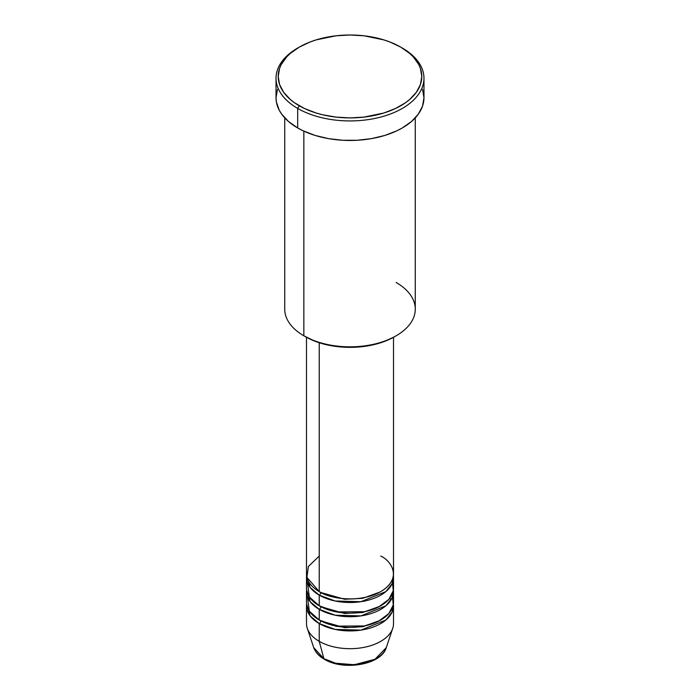 <?xml version="1.0" encoding="UTF-8"?>
<svg xmlns="http://www.w3.org/2000/svg" width="700" height="700" viewBox="0 0 700 700"><rect width="100%" height="100%" fill="white"/><g stroke="black" fill="none" stroke-linecap="round" stroke-linejoin="round"><path stroke-width="1.05" d="M386.277 647.605L375.051 659.242L354.34 664.746L335.615 663.215L323.873 658.648A2.179 1.26 120 0 0 324.275 659.216A2.179 1.26 -60 0 1 323.873 658.648A36.951 21.332 0 0 0 360.824 663.959A36.951 21.332 0 0 0 386.277 647.605C381.588 664.773 343.429 671.16 324.275 659.216C318.876 656.101 315.359 652.234 313.723 647.605A36.951 21.332 0 0 0 323.873 658.648L319.235 641.331L323.873 658.648L313.723 647.605L307.274 628.329A43.514 25.121 180 0 0 319.235 641.331A43.514 25.121 0 0 0 366.651 646.774A43.514 25.121 0 0 0 393.514 623.569L393.514 605.798A43.514 25.121 180 0 1 366.651 629.011A43.514 25.121 180 0 1 319.235 623.569L310.24 616L306.6 604.021A43.514 25.121 180 0 0 306.486 605.798L306.486 623.569A43.514 25.121 0 0 0 319.235 641.331L319.235 623.569L319.235 641.331A43.514 25.121 180 0 0 362.749 647.587A43.514 25.121 180 0 0 392.726 628.329L386.277 647.605M319.235 556.062L308.376 566.51L306.924 577.378L319.235 591.587A43.514 25.121 0 0 0 366.651 597.039A43.514 25.121 0 0 0 393.514 573.825L393.514 337.304M320.775 592.436A2.179 1.26 -60 0 1 320.775 592.48L320.023 592.034L320.775 592.48A2.179 1.26 -60 0 1 319.235 595.14L310.24 587.58L306.6 575.601A43.514 25.121 180 0 0 306.486 577.378L306.486 588.035A43.514 25.121 0 0 0 319.235 605.798A43.514 25.121 0 0 0 366.651 611.249A43.514 25.121 0 0 0 393.514 588.035L393.514 577.378A43.514 25.121 180 0 1 366.651 600.591A43.514 25.121 180 0 1 319.235 595.14L319.235 605.798L319.235 595.14A43.514 25.121 180 0 1 306.486 577.378M307.475 582.706L309.321 596.96L319.235 605.798L336.507 611.923L364.455 611.73L378.613 606.961L388.806 599.401L393.26 590.739L392.525 582.706M320.775 606.646A2.179 1.26 -60 0 1 320.775 606.69L320.023 606.244L320.775 606.69A2.179 1.26 -60 0 1 319.235 609.35L310.24 601.79L306.6 589.811A43.514 25.121 180 0 0 306.486 591.587L306.486 602.245A43.514 25.121 0 0 0 319.235 620.016A43.514 25.121 0 0 0 366.651 625.459A43.514 25.121 0 0 0 393.514 602.245L393.514 591.587A43.514 25.121 180 0 1 366.651 614.801A43.514 25.121 180 0 1 319.235 609.35L319.235 620.016L319.235 609.35A43.514 25.121 180 0 1 306.486 591.587M310.021 583.747L309.172 586.075M307.475 596.916L309.321 611.17L319.235 620.016L336.507 626.133L364.455 625.94L378.613 621.171L388.806 613.611L393.26 604.949L392.525 596.916M320.775 620.856A2.179 1.26 -60 0 1 320.775 620.9L320.023 620.454L320.775 620.9A2.179 1.26 -60 0 1 319.235 623.569A43.514 25.121 180 0 1 306.486 605.798M310.021 597.957L309.172 600.285M396.148 282.502A65.266 37.678 180 0 1 396.148 335.799A65.266 37.678 180 0 1 303.852 335.799L305.384 336.683A63.087 36.426 0 0 0 394.616 336.683L385.053 341.215L374.141 344.584L362.311 346.658L350 347.358L337.689 346.658L325.859 344.584L314.947 341.215L303.852 335.799A65.266 37.678 0 0 0 374.973 343.963A65.266 37.678 0 0 0 415.266 309.155L415.266 117.862M299.233 47.145L297.692 48.029A73.973 42.709 0 0 0 297.692 108.421L299.233 105.761A71.794 41.449 180 0 1 299.233 47.145A71.794 41.449 180 0 1 400.767 47.136L389.882 41.982L383.845 39.891L364.009 35.796L350 35L335.991 35.796L316.155 39.891L310.118 41.982L299.233 47.136L290.308 53.419L286.685 56.91L281.295 64.418L279.589 68.364L278.206 76.449L279.589 84.534L283.675 92.312L290.308 99.479L294.499 102.743L304.456 108.491L316.155 113.006L322.525 114.747L335.991 117.101L350 117.898L364.009 117.101L383.845 113.006L395.544 108.491L405.501 102.743L409.692 99.479L416.325 92.312L420.411 84.534L421.794 76.449L420.411 68.364L418.705 64.418L413.315 56.91L409.692 53.419L400.767 47.136A71.794 41.449 180 0 1 400.767 47.145A71.794 41.449 180 0 1 400.767 105.761A71.794 41.449 180 0 1 299.233 105.761L297.692 108.421A73.973 42.709 0 0 0 402.308 108.421A73.973 42.709 0 0 0 402.308 48.029L402.308 48.029A73.973 42.709 180 0 1 423.973 78.225A73.973 42.709 180 0 1 378.306 117.679A73.973 42.709 180 0 1 297.692 108.421L297.692 127.96A73.973 42.709 0 0 0 378.306 137.218A73.973 42.709 0 0 0 423.973 97.764L422.546 106.094L418.338 114.109L411.504 121.494L402.308 127.96L396.926 130.778L384.869 135.433L371.473 138.635L357.254 140.263L342.746 140.263L328.527 138.635L315.131 135.433L303.074 130.778L297.692 127.96L297.692 108.421A73.973 42.709 180 0 1 276.027 78.225A73.973 42.709 180 0 1 298.471 47.583M320.775 592.48L344.584 599.261L362.757 598.308L379.977 592.034L362.757 598.308L344.584 599.261L320.775 592.48A2.179 1.26 120 0 1 319.235 595.14L335.186 601.003L360.955 601.694L385.875 591.596L392.158 583.599L393.4 575.601A43.514 25.121 180 0 1 393.514 577.378M319.235 342.729L319.235 591.587L319.235 342.729M303.852 131.136L303.852 335.799L303.852 131.136M320.775 620.9L344.584 627.681L362.757 626.727L379.977 620.454L362.757 626.727L344.584 627.681L320.775 620.9A2.179 1.26 120 0 1 319.235 623.569L335.186 629.423L360.955 630.114L385.875 620.016L392.158 612.019L393.4 604.021A43.514 25.121 180 0 1 393.514 605.798M320.775 606.69L344.584 613.471L362.757 612.517L379.977 606.244L362.757 612.517L344.584 613.471L320.775 606.69A2.179 1.26 120 0 1 319.235 609.35L335.186 615.212L360.955 615.904L385.875 605.806L392.158 597.809L393.4 589.811A43.514 25.121 180 0 1 393.514 591.587M336.665 663.469L350 665L363.335 663.469M276.027 78.225L276.027 97.764A73.973 42.709 0 0 0 297.692 127.96L288.496 121.494L281.662 114.109L279.213 110.163L276.386 101.955L276.027 97.764L277.454 89.434M422.546 89.434L423.973 97.764L423.973 78.225M284.734 117.862L284.734 309.155A65.266 37.678 0 0 0 303.852 335.799L303.852 335.799M306.486 337.304L306.486 573.825A43.514 25.121 0 0 0 319.235 591.587C326.996 597.503 357.578 604.494 380.765 591.587C403.121 578.2 391.002 560.543 380.765 556.062M389.979 597.957L390.828 600.285M364.044 626.474L363.02 626.22M336.98 626.22L335.956 626.474M310.118 598.08L309.216 600.346M396.148 335.799L394.616 336.683M402.308 48.029L400.767 47.145"/></g></svg>
